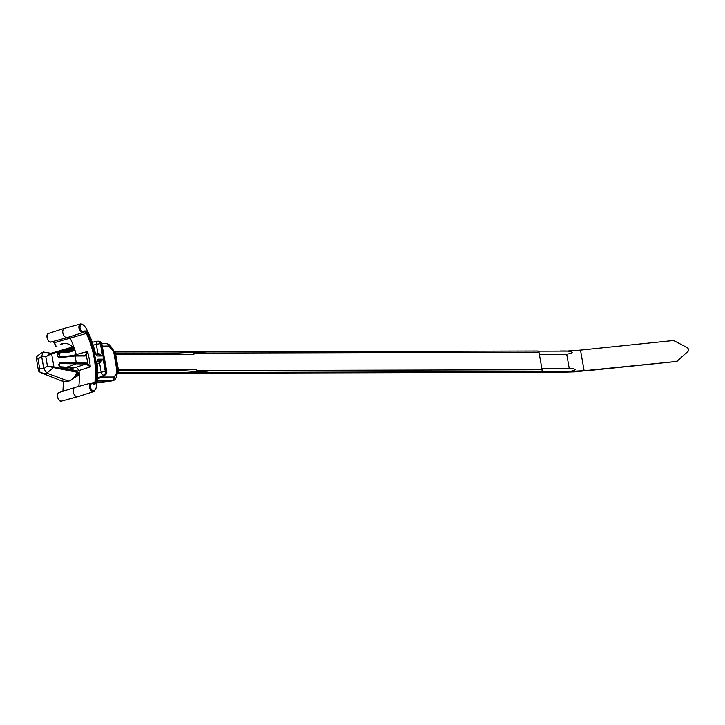 <?xml version="1.0" encoding="UTF-8"?>
<svg xmlns="http://www.w3.org/2000/svg" width="725" height="725" viewBox="0 0 725 725"><rect width="100%" height="100%" fill="white"/><g stroke="black" fill="none" stroke-linecap="round" stroke-linejoin="round"><path stroke-width="1.09" d="M569.234 368.382L570.539 368.336C577.018 369.152 576.765 370.185 569.778 371.427L541.512 371.499M569.234 368.345L566.732 354.208L539.364 354.271M537.569 351.072A1.568 1.205 89.9 0 1 539.01 352.25L542.101 369.777A1.568 1.205 89.9 0 1 541.194 371.653L538.177 372.333A1.568 1.205 89.9 0 1 537.769 372.333M114.623 352.132A1.568 1.26 91.2 0 1 115.456 353.229L115.674 354.425L193.983 354.235A488.605 68.929 170 0 0 178.649 354.135L116.145 354.28L115.674 354.425L118.601 371.046A1.568 1.26 91.2 0 1 117.595 372.677L541.194 371.653M118.13 372.541A1.568 1.205 -90.1 0 0 119.027 370.674L181.54 370.52L205.619 372.333L117.477 372.686M111.369 381.006L97.268 382.728L111.133 381.006L97.449 381.042M74.448 377.136L75.599 376.973M61.009 352.604L67.171 352.586L70.832 351.67L63.718 351.725M69.908 349.577L74.666 349.559L74.43 348.227A0.779 0.598 -90.1 0 0 73.85 347.619L73.814 347.619A0.779 0.517 -93.8 0 1 74.367 348.39L74.602 349.731A0.779 0.508 -109.1 0 1 74.24 350.492L71.023 351.607M57.483 353.746L63.465 351.806M42.059 352.404L42.313 352.296C38.081 355.268 36.15 356.981 36.531 357.425M61.625 380.942L66.283 381.613L68.404 381.169C72.273 379.991 75.074 377 76.814 372.188L53.442 367.602L46.835 373.139L68.404 381.169M69.056 369.097L76.451 367.212L66.573 367.24L75.889 364.022L76.324 363.098L75.074 356.02L59.459 357.624C56.822 356.401 56.369 354.715 58.1 352.567A0.779 0.553 71.9 0 1 57.819 353.483L72.4 348.707A0.779 0.553 -108.1 0 0 72.681 347.801L51.23 353.818L45.793 356.763L50.922 353.311L43.11 351.987L41.651 356.41L43.826 368.726L46.835 373.139L43.282 373.375L39.213 371.816M59.767 366.723L66.573 367.24L63.873 367.91M69.002 337.043A2.347 1.459 -106.5 0 1 70.234 338.303A59.26 36.966 -106.5 0 1 74.095 347.656M74.584 349.087A59.26 36.966 -106.5 0 1 76.152 354.28L76.315 355.413M72.337 355.631L87.571 351.516L86.293 355.477A0.779 0.571 -136.4 0 0 85.369 354.987L87.571 351.516A59.513 37.129 -106.5 0 1 90.272 366.859L77.013 371.2M87.027 364.403A0.779 0.462 -52.7 0 0 87.725 363.578L90.272 366.859L85.949 363.995L76.451 367.212L79.043 370.692A59.26 36.966 -106.5 0 1 78.798 386.398M75.056 387.413A4.848 3.027 73.5 0 0 74.974 387.44A4.848 3.027 73.5 0 0 73.497 392.932A4.848 3.027 73.5 0 0 77.738 396.729A4.848 3.027 73.5 0 0 77.82 396.711L93.588 391.636A4.477 2.791 -106.5 0 1 89.601 388.156A4.477 2.791 -106.5 0 1 91.042 383.054L75.056 387.413M67.389 337.56A4.848 3.027 -106.5 0 1 67.307 337.587A4.848 3.027 -106.5 0 1 63.066 333.79A4.848 3.027 -106.5 0 1 64.552 328.289A4.848 3.027 -106.5 0 1 64.625 328.271L80.611 323.912A4.477 2.791 -106.5 0 0 79.17 329.005A4.477 2.791 -106.5 0 0 83.167 332.494L67.389 337.56M38.697 371.173L39.676 368.454L43.826 368.726L47.433 366.071L53.55 366.968A0.779 0.462 93.6 0 1 53.442 367.602L47.433 366.071L45.793 356.763L41.651 356.41L38.017 359.065L36.848 357.488L36.359 357.715M39.377 371.871L39.676 368.454L38.017 359.065L36.975 358.077L37.093 358.766M61.824 343.858L62.296 344.013L61.824 343.858C65.703 342.671 69.219 343.741 72.382 347.067L51.239 353.229A0.779 0.553 72.2 0 1 51.611 353.737L53.958 367.013L76.841 371.381A0.779 0.508 -77.1 0 0 76.297 370.801M63.809 351.688L68.621 349.604M112.738 380.788L97.485 380.716M205.619 372.333A488.605 68.929 -10 0 1 209.715 372.46L196.874 370.62L542.101 369.777M198.713 351.716L114.767 351.924A1.568 1.205 89.9 0 0 114.496 351.96L114.441 351.978M114.767 351.924A1.568 1.205 89.9 0 1 115.937 353.138L178.45 352.984L201.985 351.752A488.605 68.929 -10 0 1 205.021 351.843M117.658 372.677L118.592 371.037M105.868 343.668A3.127 2.402 89.9 0 1 106.194 343.641C108.016 343.342 110.01 344.955 112.185 348.48L115.456 353.229L114.033 352.105M77.013 372.405L78.101 372.405A0.779 0.508 -104.9 0 1 78.735 373.167L78.971 374.499A0.779 0.48 -119.5 0 1 78.69 375.224L75.726 375.233M95.918 354.815L97.322 356.002L95.31 353.147A62.015 38.688 73.5 0 0 86.121 328.389A8.546 5.329 73.5 0 0 82.722 324.7A3.698 2.302 73.5 0 0 80.085 328.153A3.698 2.302 73.5 0 0 84.009 331.298A3.498 2.184 -106.5 0 1 87.281 332.947A60.411 37.691 -106.5 0 1 95.981 382.256A3.498 2.184 -106.5 0 1 93.289 383.924A3.698 2.302 73.5 0 0 90.471 387.087A3.698 2.302 73.5 0 0 94.323 390.53A8.546 5.329 73.5 0 0 96.416 386.815A62.015 38.688 73.5 0 0 96.878 362.038L97.884 359.183L103.14 359.165L99.561 362.899A1.568 0.861 72.2 0 0 98.355 361.358L103.14 359.165L105.315 371.508L106.022 371.508L101.11 343.65L100.403 343.65L102.578 355.984L98.383 354.806M60.22 367.131A0.779 0.508 102.9 0 1 60.764 367.711C58.308 365.717 58.172 364.013 60.338 362.627L86.384 363.071L87.725 363.578A57.955 36.159 73.5 0 0 86.293 355.477L85.133 355.993L75.074 356.02L74.376 355.431L75.074 356.02L74.376 355.431L58.915 357.017M51.23 353.818A0.779 0.489 78.9 0 0 50.922 353.311L51.239 353.229M86.384 363.071A0.779 0.598 -90.1 0 1 85.949 363.995L59.604 363.597C58.852 365.482 59.124 366.651 60.411 367.122L76.488 370.792A0.779 0.779 0 0 1 77.086 371.417L76.904 371.526M97.712 354.779A1.568 0.87 76.9 0 0 97.902 353.537L96.28 344.284L93.344 345.163M97.63 378.885L104.418 375.178L97.685 377.997M116.852 374.961C116.317 378.115 115.193 379.954 113.481 380.471L112.402 380.679A3.127 2.402 89.9 0 0 113.997 377.009L116.063 374.154A3.127 1.16 2.1 0 1 116.852 374.961L117.595 372.677M117.803 370.611L114.641 352.676L113.526 352.151L111.614 348.915L108.542 346.07L102.252 346.088M116.063 374.154L116.834 370.91L117.803 370.638M113.544 350.8L117.278 373.031M117.849 371.735L117.387 372.732M112.185 348.48L111.614 348.915M118.519 371.037L115.375 353.22L114.505 352.096M97.812 372.949L101.192 372.152L99.561 362.899L97.25 363.642M95.773 354.036L98.672 353.392L102.578 355.984L97.322 356.002M53.55 366.968L53.958 367.013A0.779 0.517 102.6 0 1 53.786 367.647M72.654 347.638L72.627 347.483A0.779 0.553 -105 0 0 72.382 347.067L72.699 347.483M76.941 371.898L76.814 372.188A0.779 0.517 -79.9 0 0 76.895 371.698L76.941 371.853M85.133 355.993A0.779 0.598 -90.1 0 0 84.435 355.404L74.593 355.422M59.387 363.742L59.939 363.551A0.779 0.535 -88.3 0 0 60.338 362.627M59.459 357.624A0.779 0.553 -95.9 0 0 58.788 357.026M97.023 361.041L97.884 359.183M96.189 354.788L98.944 354.779M98.509 354.779A1.568 0.489 79.3 0 0 98.672 353.392M100.304 362.663A1.568 0.471 75.4 0 0 99.479 361.032L97.087 361.041M101.844 343.795A3.127 3.127 0 0 0 98.754 341.212A3.127 2.402 -90.1 0 1 101.11 343.65L101.844 343.795L106.756 371.662L106.022 371.508A3.127 2.402 -90.1 0 1 104.418 375.178A3.127 2.465 61.4 0 0 105.071 374.997M103.72 375.178A3.127 1.686 -111.3 0 1 101.192 372.152L105.315 371.508A3.127 2.402 -90.1 0 1 103.72 375.178M119.027 370.674L118.828 369.523L118.356 369.668M118.828 369.523L181.332 369.378A488.605 68.929 170 0 1 196.674 369.478L196.874 370.62M115.937 353.138L116.145 354.28M206.09 351.879L195.233 352.486L193.82 352.975L193.983 354.235M562.663 371.445L560.833 372.215L538.467 372.269M566.198 351.154L567.503 351.118C573.982 351.933 573.729 352.957 566.732 354.208M566.189 351.118L580.517 350.13L584.142 370.711L569.778 371.427M587.178 370.72A1.568 0.698 -95.9 0 0 587.25 370.72L674.187 361.739A1.568 0.698 -95.9 0 0 674.25 361.721L575.804 371.572L563.697 371.599L560.67 372.278L574.354 371.898L674.612 361.648M574.1 371.907L575.804 371.572M677.195 361.086L688.097 351.317L688.723 349.423L687.463 347.719L673.57 340.514L580.517 350.13M566.171 351L560.072 351.018M72.79 347.801L58.1 352.567M74.403 377.19L78.69 375.224A0.779 0.598 89.9 0 0 79.034 374.336L78.798 372.994L76.796 373.003M53.188 341.439A2.719 1.695 -106.5 0 1 54.547 342.871A59.631 37.202 -106.5 0 1 56.07 346.233M58.788 353.329A59.631 37.202 -106.5 0 1 59.921 356.908M63.682 381.522A59.631 37.202 -106.5 0 1 63.166 391.237M54.366 342.717L86.311 333.446A2.719 1.695 73.5 0 0 84.136 331.959A2.719 1.695 73.5 0 0 83.973 332.023M74.974 387.44L59.205 392.506A4.477 2.791 73.5 0 0 57.837 397.581A4.477 2.791 73.5 0 0 61.752 401.088L77.738 396.729M64.552 328.289L48.774 333.364A4.477 2.791 73.5 0 0 47.406 338.439A4.477 2.791 73.5 0 0 51.321 341.946L67.307 337.587M203.054 371.952L198.786 371.961M537.968 372.36L117.124 373.384L538.177 372.333M201.985 351.752L196.403 351.761M74.43 348.227L72.89 348.227M74.666 349.559A0.779 0.598 89.9 0 1 74.24 350.492L67.244 350.51M74.448 347.9A0.779 0.779 0 0 0 73.85 347.619A0.779 0.598 -90.1 0 0 73.814 347.619M76.207 374.345L79.034 374.336M78.798 372.994A0.779 0.598 -90.1 0 0 78.101 372.405M97.041 361.784L98.355 361.358M64.244 381.595L68.621 381.178C72.573 379.945 75.409 376.928 77.113 372.115A0.779 0.779 0 0 0 77.14 371.735L60.764 367.711M92.8 383.407A0.779 0.498 122.4 0 1 93.117 383.434L93.869 383.616A2.719 1.695 73.5 0 0 94.893 382.111A59.631 37.202 73.5 0 0 86.311 333.446L87.281 332.947M95.981 382.256L91.812 382.981M96.343 387.358L94.187 391.346A0.779 0.598 -124.6 0 1 94.06 391.409A4.477 2.791 -106.5 0 1 93.588 391.636L94.187 391.346A0.779 0.598 -124.6 0 0 94.323 390.53M84.136 331.959L83.919 332.077A0.779 0.589 -129.5 0 1 83.765 332.159A4.477 2.791 -106.5 0 1 83.167 332.494L83.919 332.077A0.779 0.589 -129.5 0 0 84.009 331.298M101.337 377.045L113.997 377.009M101.817 343.65L106.194 343.641A3.127 2.402 89.9 0 1 108.542 346.07M98.754 341.212L98.056 341.212A3.127 2.402 -90.1 0 1 100.403 343.65L96.28 344.284A3.127 1.767 -99.5 0 1 97.549 341.257A3.127 1.767 -99.5 0 1 97.73 341.248A3.127 2.402 -90.1 0 1 98.056 341.212A3.127 3.127 0 0 0 97.549 341.257L92.383 342.245M96.851 361.059L96.416 386.815M91.042 383.054L93.117 383.434A0.779 0.498 122.4 0 1 93.289 383.924M82.206 324.157A0.779 0.517 118.9 0 1 82.722 324.7M539.01 352.25L193.783 353.084M181.54 370.52L181.332 369.378M178.45 352.984L178.649 354.135M538.131 372.342L560.67 372.269M560.47 372.306L587.25 370.72A1.568 0.698 -95.9 0 0 587.322 370.702M70.905 351.661L67.244 352.586A0.779 0.779 0 0 1 67.062 352.604L60.963 352.622M61.652 380.951L41.216 372.831M50.242 366.651L49.454 366.85M38.443 370.747L36.286 357.869M38.932 371.617L38.452 370.756M60.266 344.393L61.87 343.849M48.774 333.364C44.905 333.844 47.814 343.65 51.321 341.946M55.816 346.351L54.248 342.889L52.408 341.375M58.517 353.41L59.631 356.936M63.428 381.477L62.921 391.31M59.205 392.506C55.336 392.986 58.245 402.792 61.752 401.088M70.941 351.652L74.34 350.474A0.779 0.779 0 0 0 74.684 349.233M74.856 349.604L74.621 348.263M75.491 377.082L78.835 375.188M78.817 375.206A0.779 0.779 0 0 0 79.052 374.009M78.989 373.031L79.224 374.372M78.817 372.668A0.779 0.779 0 0 0 78.218 372.387L77.022 372.387M113.535 380.453L112.774 380.77M114.514 352.123L114.967 352.404M84.734 355.368L74.485 355.413M57.801 353.483C56.885 354.906 57.23 356.084 58.852 357.017L74.439 355.413M61.842 343.858C65.848 342.644 69.464 343.741 72.681 347.13A0.779 0.779 0 0 1 72.872 347.52L72.926 347.837A0.779 0.779 0 0 1 72.409 348.707M96.162 354.788L86.221 328.198L82.514 324.184L80.611 323.912M105.179 374.943L97.612 379.075M105.007 375.033A3.127 3.127 0 0 0 106.756 371.662M204.405 351.843L537.832 351.036M541.856 368.409L570.539 368.336M538.349 351.181L567.503 351.118M677.449 361.05L674.187 361.739"/></g></svg>
